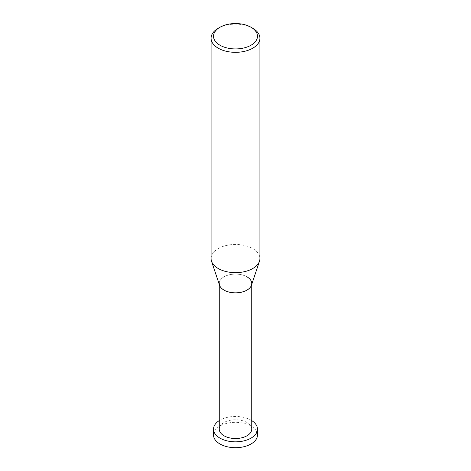 <?xml version="1.0" encoding="UTF-8"?>
<svg xmlns="http://www.w3.org/2000/svg" width="471" height="471" viewBox="0 0 471 471"><rect width="100%" height="100%" fill="white"/><g stroke="black" fill="none" stroke-linecap="round" stroke-linejoin="round"><path stroke-width="0.35" stroke-dasharray="2.35 1.77" d="M252.768 28.266A24.421 14.101 0 0 0 218.232 28.266M211.079 258.55A24.421 14.101 180 0 1 226.157 245.526A24.421 14.101 180 0 1 252.768 248.582A24.421 14.101 180 0 1 259.921 258.55M251.443 285.249A16.238 9.379 0 0 0 246.987 276.842A16.238 9.379 0 0 0 227.887 275.194A16.238 9.379 0 0 0 219.557 285.249M251.738 429.146A16.238 9.379 0 0 0 246.987 422.511A16.238 9.379 0 0 0 229.283 420.479A16.238 9.379 0 0 0 219.262 429.146M246.987 276.842A16.238 9.379 0 0 0 229.283 274.811A16.238 9.379 0 0 0 219.262 283.471L219.262 284.372M251.738 420.597A21.978 12.688 0 0 0 251.043 420.173A21.978 12.688 0 0 0 219.262 420.597M213.522 435.004A21.978 12.688 180 0 1 227.087 423.282A21.978 12.688 180 0 1 251.043 426.031A21.978 12.688 180 0 1 257.478 435.004M251.738 283.471L251.738 284.372"/><path stroke-width="0.71" d="M252.768 28.266L251.043 27.265A21.978 12.688 180 0 1 251.043 45.21A21.978 12.688 180 0 1 219.957 45.21A21.978 12.688 180 0 1 219.957 27.265A21.978 12.688 180 0 1 251.043 27.265L252.768 28.266A24.421 14.101 0 0 1 259.921 38.233L259.921 258.55A24.421 14.101 180 0 1 259.48 261.222A24.421 14.101 180 0 1 242.653 272.032A24.421 14.101 180 0 1 218.232 268.517A24.421 14.101 180 0 1 211.52 261.222A24.421 14.101 180 0 1 211.079 258.55L211.079 38.233A24.421 14.101 0 0 0 218.232 48.201A24.421 14.101 0 0 0 244.843 51.257A24.421 14.101 0 0 0 259.921 38.233M219.957 27.265L218.232 28.266A24.421 14.101 0 0 0 211.079 38.233M211.52 261.222L219.557 285.249A16.238 9.379 0 0 0 224.013 290.107A16.238 9.379 0 0 0 240.257 292.438A16.238 9.379 0 0 0 251.443 285.249L259.48 261.222M219.262 283.471A16.238 9.379 0 0 0 224.013 290.107A16.238 9.379 0 0 0 241.717 292.138A16.238 9.379 0 0 0 251.738 283.471A16.238 9.379 0 0 0 246.987 276.842M219.262 284.372L219.262 429.146A16.238 9.379 0 0 0 224.013 435.775A16.238 9.379 0 0 0 241.717 437.806A16.238 9.379 0 0 0 251.738 429.146L251.738 284.372M219.262 420.597A21.978 12.688 0 0 0 213.522 429.146A21.978 12.688 0 0 0 219.957 438.118A21.978 12.688 0 0 0 243.913 440.868A21.978 12.688 0 0 0 257.478 429.146A21.978 12.688 0 0 0 251.738 420.597M257.478 429.146L257.478 435.004A21.978 12.688 180 0 1 243.913 446.726A21.978 12.688 180 0 1 219.957 443.976A21.978 12.688 180 0 1 213.522 435.004L213.522 429.146"/></g></svg>
